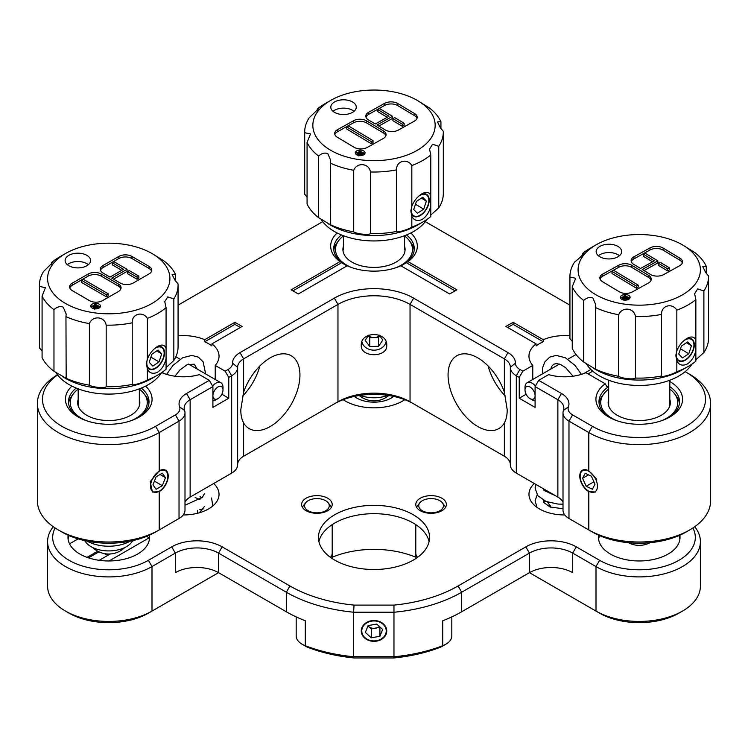 <?xml version="1.0" encoding="UTF-8"?>
<svg xmlns="http://www.w3.org/2000/svg" width="748" height="748" viewBox="0 0 748 748"><rect width="100%" height="100%" fill="white"/><g stroke="black" fill="none" stroke-linecap="round" stroke-linejoin="round"><path stroke-width="1.12" d="M354.038 657.96L353.617 656.735L394.383 656.735A124.009 71.593 0 0 0 442.723 645.711A20.383 11.772 0 0 0 445.836 644.243L442.236 646.319A15.287 8.826 180 0 1 439.899 647.422A118.913 68.657 180 0 1 393.962 657.96L354.038 657.96A118.913 68.657 180 0 1 308.101 647.422A15.287 8.826 180 0 1 305.764 646.319L302.164 644.243A20.383 11.772 0 0 0 305.278 645.711A124.009 71.593 0 0 0 353.617 656.735L353.617 612.21A124.009 71.593 180 0 1 286.316 592.22L218.556 553.099A30.584 17.653 0 0 0 175.312 553.099L152.003 566.563A61.158 35.315 180 0 1 65.506 566.563A61.158 35.315 180 0 1 47.592 541.589A61.158 35.315 180 0 1 53.286 526.723M296.189 616.894L296.189 635.912A20.383 11.772 0 0 0 302.164 644.243L305.764 646.319M148.394 613.164L152.003 611.088L148.394 613.164A56.063 32.37 180 0 1 69.115 613.164A56.063 32.37 180 0 1 69.106 613.164L65.506 611.088A61.158 35.315 0 0 0 152.003 611.088L218.556 572.659A30.584 17.653 0 0 0 175.312 572.659L175.312 553.099L171.713 546.853A35.68 20.598 180 0 1 222.165 546.853L289.915 585.974A118.913 68.657 0 0 0 354.038 605.104L393.962 605.104A118.913 68.657 0 0 0 458.085 585.974L525.835 546.853A35.68 20.598 180 0 1 576.287 546.853L599.606 560.317A56.063 32.37 0 0 0 668.104 565.179A56.063 32.37 0 0 0 692.872 527.985M47.592 541.589L47.592 586.114A61.158 35.315 0 0 0 65.506 611.088L69.106 613.164M361.256 630.938A12.744 10.407 180 0 0 374 641.345A12.744 10.407 180 0 0 386.744 630.938A12.744 10.407 180 0 0 374 620.531A12.744 10.407 180 0 0 361.256 630.938M331.775 555.24A15.287 8.826 180 0 1 332.206 557.251A70.845 40.897 180 0 1 415.795 557.251A15.287 8.826 180 0 1 416.225 555.24M415.795 557.251L415.795 553.23M420.273 510.716A15.287 8.826 180 0 1 415.795 504.47A15.287 8.826 180 0 1 425.238 496.317A15.287 8.826 180 0 1 441.9 498.233A15.287 8.826 180 0 1 446.378 504.47A15.287 8.826 180 0 1 436.935 512.623A15.287 8.826 180 0 1 420.273 510.716M306.1 510.716A15.287 8.826 180 0 1 301.622 504.47A15.287 8.826 180 0 1 311.065 496.317A15.287 8.826 180 0 1 327.727 498.233A15.287 8.826 180 0 1 332.206 504.47A15.287 8.826 180 0 1 322.762 512.623A15.287 8.826 180 0 1 306.1 510.716M318.919 541.589A55.558 32.071 180 0 1 356.123 515.381A55.558 32.071 180 0 1 413.279 523.076A55.558 32.071 180 0 1 429.081 541.589M334.721 560.112A55.558 32.071 180 0 1 318.442 537.429A55.558 32.071 180 0 1 352.738 507.799A55.558 32.071 180 0 1 413.279 514.746A55.558 32.071 180 0 1 429.558 537.429A55.558 32.071 180 0 1 395.262 567.059A55.558 32.071 180 0 1 334.721 560.112M534.324 483.507A35.68 20.598 0 0 0 528.967 494.363A35.68 20.598 0 0 0 539.42 508.921A35.68 20.598 0 0 0 564.759 514.961M598.652 535.203A40.775 23.543 0 0 0 598.475 537.429A40.775 23.543 0 0 0 610.415 554.072A40.775 23.543 0 0 0 654.846 559.177A40.775 23.543 0 0 0 680.016 537.429A40.775 23.543 0 0 0 679.839 535.203M68.162 535.203A40.775 23.543 0 0 0 67.984 537.429A40.775 23.543 0 0 0 79.924 554.072A40.775 23.543 0 0 0 124.355 559.177A40.775 23.543 0 0 0 149.525 537.429A40.775 23.543 0 0 0 149.348 535.203M343.173 399.703A40.775 23.543 0 0 0 345.165 400.937A40.775 23.543 0 0 0 404.827 399.703M682.494 611.088L678.894 613.164A56.063 32.37 180 0 1 599.606 613.164L595.997 611.088A61.158 35.315 0 0 0 682.494 611.088A61.158 35.315 0 0 0 700.409 586.114L700.409 541.589A61.158 35.315 180 0 1 662.653 574.212A61.158 35.315 180 0 1 595.997 566.563L572.688 553.099A30.584 17.653 0 0 0 529.444 553.099L461.684 592.22A124.009 71.593 180 0 1 394.383 612.21L353.617 612.21L354.038 605.104M222.165 546.853L218.556 553.099L218.556 572.659L286.316 611.77A124.009 71.593 0 0 0 305.278 620.746L305.278 645.711L308.101 647.422M694.714 526.723A61.158 35.315 180 0 1 700.409 541.589M576.287 546.853L572.688 553.099L572.688 572.659A30.584 17.653 -0 0 0 529.444 572.659L595.997 611.088L595.997 566.563L599.606 560.317M525.835 546.853L529.444 553.099L529.444 572.659L461.684 611.77L461.684 592.22L458.085 585.974M393.962 657.96L393.962 605.104M439.899 647.422L442.723 645.711L442.723 620.746A124.009 71.593 -0 0 0 461.684 611.77M55.128 527.985A56.063 32.37 0 0 0 79.896 565.179A56.063 32.37 0 0 0 148.394 560.317L171.713 546.853M183.241 514.961A35.68 20.598 0 0 0 219.033 494.363A35.68 20.598 0 0 0 213.676 483.507M332.206 553.23L332.206 557.251M445.836 644.243A20.383 11.772 0 0 0 451.811 635.912L451.811 616.894M679.895 539.299A40.775 23.543 0 0 0 678.875 535.624M599.625 535.624A40.775 23.543 0 0 0 598.606 539.299M354.318 396.431A24.46 14.128 0 0 0 369.26 401.891A24.46 14.128 0 0 0 393.682 396.431M330.868 556.764L330.429 557.325A15.287 8.826 0 0 0 330.868 556.764A15.287 8.826 0 0 0 332.206 553.155L332.206 524.619M331.467 507.172A15.287 8.826 0 0 0 330.868 506.274L328.185 502.806A12.351 7.125 0 0 0 325.642 500.683A12.351 7.125 0 0 0 305.642 502.806A12.351 7.125 0 0 0 308.185 510.762A12.351 7.125 0 0 0 323.912 511.595A12.351 7.125 0 0 0 328.185 502.806M305.642 502.806L302.959 506.274A15.287 8.826 0 0 0 302.36 507.172M445.64 507.172A15.287 8.826 0 0 0 445.041 506.274L442.358 502.806A12.351 7.125 0 0 0 439.815 500.683A12.351 7.125 0 0 0 419.815 502.806A12.351 7.125 0 0 0 422.358 510.762A12.351 7.125 0 0 0 438.085 511.595A12.351 7.125 0 0 0 442.358 502.806M419.815 502.806L417.132 506.274A15.287 8.826 0 0 0 416.533 507.172M415.795 524.619L415.795 553.155A15.287 8.826 0 0 0 417.132 556.764A15.287 8.826 0 0 0 417.59 557.316L417.132 556.764M108.974 554.689A6.115 3.534 180 0 1 104.43 553.66A6.115 3.534 180 0 1 104.299 553.585M146.571 536.381L149.114 537.849L109.068 560.972M149.394 539.299A40.775 23.543 0 0 0 149.114 537.849M98.96 551.818L88.498 557.858M69.125 535.624A40.775 23.543 0 0 0 68.105 539.299M78.119 538.887L69.527 543.852M133.724 540.402L132.574 541.066M110.218 553.969L99.222 560.317M97.726 551.192L87.058 557.363M386.744 345.398C387.52 357.796 360.471 357.796 361.256 345.398C360.452 330.953 387.558 330.971 386.744 345.398M159.212 491.651A12.744 7.358 120 0 0 167.533 480.422A12.744 7.358 120 0 0 165.579 470.212A12.744 7.358 120 0 0 159.212 470.847L150.198 481.665L152.433 492.053L159.212 491.651L159.212 529.939L179.024 518.495A20.383 11.772 0 0 0 184.999 510.173L184.999 412.793A20.383 11.772 180 0 1 179.024 421.124L159.212 432.559A71.35 41.196 180 0 1 58.297 432.559A71.35 41.196 180 0 1 37.4 403.434A71.35 41.196 180 0 1 57.465 374.795M596.717 479.234L588.788 470.847A12.744 7.358 -120 0 0 582.421 470.212A12.744 7.358 -120 0 0 580.467 480.422A12.744 7.358 -120 0 0 588.788 491.651L595.567 492.053M61.906 532.015L58.297 529.939A71.35 41.196 0 0 0 159.212 529.939L155.603 532.015A66.254 38.251 180 0 1 61.906 532.015L58.297 529.939A71.35 41.196 0 0 1 37.4 500.805L37.4 403.434M504.367 422.929C506.321 419.376 507.256 414.916 507.172 409.567L504.367 392.148A42.047 24.273 -120 0 0 456.766 355.777A42.047 24.273 -120 0 0 448.061 375.029A42.047 24.273 -120 0 0 466.415 417.347A42.047 24.273 -120 0 0 498.813 428.613A42.047 24.273 -120 0 0 504.367 422.929L504.367 456.233A20.383 11.772 180 0 1 510.342 464.386M488.107 365.95A42.047 24.273 -120 0 0 505.592 396.3M243.614 422.901A42.047 24.273 120 0 0 249.187 428.613A42.047 24.273 120 0 0 281.585 417.347A42.047 24.273 120 0 0 299.939 375.029A42.047 24.273 120 0 0 291.234 355.777A42.047 24.273 120 0 0 243.614 392.204L240.819 409.558C240.734 414.878 241.669 419.319 243.614 422.901L243.614 456.243L337.965 401.769A50.967 29.424 180 0 1 410.035 401.769L504.367 456.233M242.408 396.3A42.047 24.273 120 0 0 259.893 365.95M569.929 335.833A35.68 20.598 0 0 0 543.282 339.704L543.282 341.78A35.68 20.598 0 0 0 536.073 345.941L536.073 343.865A35.68 20.598 0 0 0 528.967 356.198A35.68 20.598 0 0 0 532.772 365.445L532.772 379.479M57.596 374.963A66.254 38.251 0 0 0 64.225 427.594A66.254 38.251 0 0 0 155.603 426.323L175.425 414.878A15.287 8.826 0 0 0 179.585 406.856A25.479 14.717 180 0 1 186.523 393.485L209.3 380.339L212.909 386.576L212.909 407.389L228.766 398.226L228.766 377.422L225.157 371.176L215.228 365.445A35.68 20.598 0 0 0 219.033 356.198A35.68 20.598 0 0 0 211.927 343.865L211.927 345.941A35.68 20.598 0 0 0 208.58 343.715A35.68 20.598 0 0 0 204.718 341.78L204.718 339.704A35.68 20.598 0 0 0 178.071 335.833M669.825 381.555A43.319 25.011 180 0 1 669.881 381.583A43.319 25.011 180 0 1 669.881 416.954A43.319 25.011 180 0 1 608.61 416.954L608.61 416.954A43.319 25.011 180 0 1 605.226 383.789L586.011 372.691A35.68 20.598 0 0 1 548.63 374.608L538.7 380.339L561.477 393.485A25.479 14.717 180 0 1 568.415 406.856A15.287 8.826 0 0 0 572.575 414.878L592.397 426.323A66.254 38.251 0 0 0 686.094 426.323A66.254 38.251 0 0 0 686.094 372.224L685.149 371.672M608.666 385.781A40.775 23.543 180 0 0 607.039 386.912L605.226 383.789M608.666 386.641A40.261 23.244 0 0 0 598.98 401.769A40.261 23.244 0 0 0 609.732 417.58M347.025 265.867A40.775 23.543 180 0 1 345.165 264.857L345.165 264.857A40.775 23.543 180 0 1 341.789 262.642L339.975 261.613A43.319 25.011 180 0 1 337.152 232.974M341.462 234.937A40.261 23.244 0 0 0 333.739 248.626A40.261 23.244 0 0 0 345.352 264.96M145.598 386.118A43.319 25.011 180 0 1 139.39 416.954A43.319 25.011 180 0 1 78.119 416.954L78.119 416.954A43.319 25.011 180 0 1 71.911 386.118M76.212 388.081A40.261 23.244 0 0 0 68.489 401.769A40.261 23.244 0 0 0 79.241 417.58M225.157 371.176L228.065 369.503A15.287 8.826 0 0 0 232.544 363.173A25.479 14.717 180 0 1 240.005 352.617L334.356 298.143A56.063 32.37 180 0 1 413.644 298.143L507.976 352.607A25.479 14.717 180 0 1 515.437 363.163A15.287 8.826 0 0 0 519.916 369.493L522.843 371.176L519.234 377.422L516.307 375.73A20.383 11.772 180 0 1 510.342 367.408A20.383 11.772 180 0 1 510.342 367.296A20.383 11.772 0 0 0 510.342 367.175A20.383 11.772 0 0 0 504.367 358.853L410.035 304.389A50.967 29.424 0 0 0 337.965 304.389L243.614 358.862A20.383 11.772 0 0 0 237.64 367.184A20.383 11.772 0 0 0 237.64 367.305A20.383 11.772 180 0 1 237.64 367.418A20.383 11.772 180 0 1 231.674 375.739L228.766 377.422M161.203 373.149L161.989 372.691A35.68 20.598 0 0 0 199.37 374.608L209.3 380.339M402.648 264.96A40.261 23.244 0 0 0 414.261 248.626A40.261 23.244 0 0 0 406.538 234.937M138.268 417.58A40.261 23.244 0 0 0 149.02 401.769A40.261 23.244 0 0 0 141.297 388.081M668.759 417.58A40.261 23.244 0 0 0 679.511 401.769A40.261 23.244 0 0 0 669.825 386.641M686.094 372.224L689.703 374.299A71.35 41.196 180 0 1 710.6 403.434A71.35 41.196 180 0 1 666.552 441.488A71.35 41.196 180 0 1 588.788 432.559L568.976 421.124A20.383 11.772 180 0 1 563.001 412.793A20.383 11.772 180 0 1 563.422 410.428A20.383 11.772 0 0 0 563.842 408.053A20.383 11.772 0 0 0 557.868 399.731L535.091 386.576L538.7 380.339M563.001 412.793L563.001 510.173A20.383 11.772 0 0 0 568.976 518.495L588.788 529.939A71.35 41.196 0 0 0 689.703 529.939A71.35 41.196 0 0 0 710.6 500.805L710.6 403.434M413.644 298.143L410.035 304.389L410.035 401.769L413.644 403.845A56.063 32.37 0 0 0 334.356 403.845L337.965 401.769L337.965 304.389L334.356 298.143M228.103 475.186A15.287 8.826 180 0 1 228.065 475.204L231.674 473.119A20.383 11.772 0 0 0 237.64 464.798A20.383 11.772 0 0 0 237.64 464.676L237.64 367.539M175.453 520.561A15.287 8.826 180 0 1 175.425 520.58L179.024 518.495L175.425 520.58L179.024 518.495L179.024 421.124L175.425 414.878M689.703 529.939L686.094 532.015A66.254 38.251 180 0 1 592.397 532.015L588.788 529.939L588.788 491.651M572.575 414.878L568.976 421.124L568.976 518.495L572.575 520.58A15.287 8.826 180 0 1 572.547 520.561M510.342 367.53L510.342 464.667A20.383 11.772 0 0 0 510.342 464.789A20.383 11.772 0 0 0 516.307 473.11L519.916 475.195A15.287 8.826 180 0 1 519.879 475.176M569.929 305.156L425.294 221.651M322.706 221.651L178.071 305.156M204.718 339.704L234.891 322.285L242.1 326.446L211.927 343.865M532.772 365.445L522.843 371.176M536.073 343.865L505.9 326.446L513.109 322.285L543.282 339.704M339.975 261.613L291.112 289.822L298.321 293.983L347.184 265.774A43.319 25.011 180 0 0 400.816 265.774L449.679 293.983L456.888 289.822L408.025 261.613A43.319 25.011 180 0 0 410.848 232.974M400.975 265.867A40.775 23.543 180 0 0 402.835 264.857A40.775 23.543 180 0 0 406.211 262.642L408.025 261.613M215.228 379.479L215.228 365.445M588.003 373.85A35.68 20.598 0 0 0 592.622 371.064M228.766 398.226L221.857 394.243M519.234 377.422L519.234 398.226L535.091 407.389L535.091 386.576M526.143 394.243L519.234 398.226M184.999 502.086A20.383 11.772 180 0 1 190.132 497.102L231.674 473.119L231.674 375.739L228.065 369.503M212.909 386.576L190.132 399.731A20.383 11.772 0 0 0 184.158 408.053A20.383 11.772 0 0 0 184.578 410.428A20.383 11.772 180 0 1 184.999 412.793M519.916 369.493L516.307 375.73L516.307 473.11L557.868 497.102A20.383 11.772 180 0 1 563.001 502.086M237.64 464.396A20.383 11.772 180 0 1 243.614 456.243L243.614 456.243M190.132 497.102L190.132 399.731L186.523 393.485M543.282 341.78L513.109 324.361L513.109 322.285M507.705 327.484L513.109 324.361M406.211 262.642L455.083 290.869M204.718 341.78L234.891 324.361L240.295 327.484M234.891 324.361L234.891 322.285M341.789 262.642L292.917 290.869M557.868 497.102L557.868 399.731L561.477 393.485M669.825 399.357A31.089 17.952 180 0 1 661.232 415.29L661.232 415.29A31.089 17.952 180 0 1 617.259 415.29A31.089 17.952 180 0 1 608.666 399.357M669.825 389.1A38.494 22.225 180 0 1 674.387 393.523A38.494 22.225 180 0 1 666.468 418.319A38.494 22.225 180 0 1 661.606 420.694M616.885 420.694A38.494 22.225 180 0 1 604.104 393.523A38.494 22.225 180 0 1 608.666 389.1M599.083 403.434A40.261 23.244 180 0 1 602.495 395.608L604.104 393.523M674.387 393.523L676.005 395.608A40.261 23.244 180 0 1 679.408 403.434M139.334 399.357A31.089 17.952 180 0 1 130.741 415.29A31.089 17.952 180 0 1 86.768 415.29L86.768 415.29A31.089 17.952 180 0 1 78.175 399.357M139.334 389.1A38.494 22.225 180 0 1 143.897 393.523A38.494 22.225 180 0 1 131.115 420.694M86.394 420.694A38.494 22.225 180 0 1 81.532 418.319A38.494 22.225 180 0 1 73.613 393.523A38.494 22.225 180 0 1 78.175 389.1M143.897 393.523L145.505 395.608A40.261 23.244 180 0 1 148.917 403.434M68.592 403.434A40.261 23.244 180 0 1 71.995 395.608L73.613 393.523M404.584 246.223A31.089 17.952 180 0 1 405.089 249.458A31.089 17.952 180 0 1 395.982 262.155A31.089 17.952 180 0 1 352.018 262.155A31.089 17.952 180 0 1 342.911 249.458A31.089 17.952 180 0 1 343.416 246.223M404.584 235.957A38.494 22.225 180 0 1 409.147 240.389A38.494 22.225 180 0 1 412.494 249.458A38.494 22.225 180 0 1 396.365 267.55M351.635 267.55A38.494 22.225 180 0 1 335.506 249.458A38.494 22.225 180 0 1 338.853 240.389A38.494 22.225 180 0 1 343.416 235.957M333.842 250.29A40.261 23.244 180 0 1 337.245 242.464L338.853 240.389M409.147 240.389L410.755 242.464A40.261 23.244 180 0 1 414.158 250.29M676.949 350.569A12.23 7.209 121.1 0 0 685.29 359.779A12.23 7.209 121.1 0 0 693.106 349.681A12.23 7.209 121.1 0 0 693.92 345.445A12.23 7.209 121.1 0 0 683.728 340.798M687.786 341.873L681.437 346.025L678.754 354.056L682.419 357.927L688.768 353.776L691.451 345.754L687.786 341.873M686.458 342.743L691.451 345.754M680.512 348.802L688.768 353.776M676.837 310.139L676.837 350.887C679.025 345.324 682.485 341.116 687.216 338.274C691.666 336.048 694.546 336.74 695.855 340.359L695.855 299.611A69.312 40.018 180 0 1 676.837 310.139C672.209 302.463 661.12 305.521 661.522 314.412A69.312 40.018 180 0 1 635.426 316.469C634.154 307.69 622.046 306.399 618.69 314.73A69.312 40.018 180 0 1 595.483 307.55L595.726 304.707L592.893 298.013C589.789 296.844 586.731 297.657 583.711 300.462A69.312 40.018 180 0 1 572.248 286.764L575.717 278.275L569.939 277.041A69.312 40.018 180 0 1 569.929 276.517A69.312 40.018 180 0 1 574.604 262.071C580.822 257.219 586.656 250.945 582.645 253.413A69.312 40.018 180 0 1 590.237 248.214L595.997 244.886A61.158 35.315 0 0 0 595.099 294.291A61.158 35.315 0 0 0 681.578 295.338A61.158 35.315 0 0 0 683.392 245.419A61.158 35.315 0 0 0 682.494 244.886A61.158 35.315 0 0 0 595.997 244.886M572.248 286.764L572.248 348.353A69.312 40.018 0 0 0 583.711 362.051L595.483 369.138A69.312 40.018 0 0 0 618.69 376.319C622.018 378.507 634.136 379.778 635.426 378.058A69.312 40.018 0 0 0 661.522 376.001C661.11 377.637 672.181 374.561 676.837 371.728A69.312 40.018 0 0 0 688.263 366.398A69.312 40.018 0 0 0 695.855 361.2L695.855 340.359M695.855 350.41C694.537 356.506 691.657 361.06 687.216 364.08C682.494 366.137 679.025 365.089 676.837 360.938L676.837 371.728M675.902 354.87A12.744 7.508 121.1 0 0 678.53 360.817A12.744 7.508 121.1 0 0 685.103 360.302A12.744 7.508 121.1 0 0 693.583 349.241A12.744 7.508 121.1 0 0 691.676 338.984A12.744 7.508 121.1 0 0 685.879 339.106M628.741 295.395A4.862 2.805 0 0 0 623.421 294.731A4.862 2.805 0 0 0 620.373 297.33A4.862 2.805 0 0 0 621.728 299.275A4.862 2.805 0 0 0 627.048 299.939A4.862 2.805 0 0 0 630.096 297.33A4.862 2.805 0 0 0 628.741 295.395M629.741 298.368A4.862 2.805 0 0 0 628.741 297.47A4.862 2.805 0 0 0 627.394 296.9M624.066 296.694A4.862 2.805 0 0 0 622.495 297.096M618.11 246.503A12.744 7.358 0 0 0 604.16 244.764A12.744 7.358 0 0 0 596.165 251.59A12.744 7.358 0 0 0 599.718 256.686A12.744 7.358 0 0 0 613.659 258.415A12.744 7.358 0 0 0 621.653 251.59A12.744 7.358 0 0 0 618.11 246.503M619.419 255.751A12.744 7.358 0 0 0 618.11 254.825A12.744 7.358 0 0 0 598.4 255.751M682.494 244.886L694.789 252.572A69.312 40.018 180 0 1 706.252 266.26L702.774 266.615L705.616 272.412L708.552 275.993A69.312 40.018 180 0 1 708.562 276.517A69.312 40.018 180 0 1 703.887 290.953L697.688 288.887L694.63 293.786L695.855 299.611M688.263 366.398L682.494 369.727A61.158 35.315 180 0 1 595.997 369.727L593.762 368.437M695.855 359.779L703.887 352.551A69.312 40.018 0 0 0 708.562 338.105L708.562 276.517M691.975 364.08A56.063 32.37 180 0 1 598.783 375.487A56.063 32.37 180 0 1 586.292 363.715M661.522 376.001L661.522 314.412M676.837 350.887L675.893 355.15L676.837 360.938M703.887 352.551L703.887 290.953M624.412 299.761L622.635 299.705M583.711 362.051L583.711 300.462M569.929 276.517L569.929 338.105A69.312 40.018 0 0 0 569.939 338.629L569.939 277.041M582.645 254.844L582.645 253.413L583.861 253.179M706.252 273.254L706.252 266.26M635.426 378.058L635.426 316.469M618.69 376.319L618.69 314.73M595.483 369.138L595.483 307.55M648.413 283.034A9.275 5.348 0 0 0 651.274 279.163A9.275 5.348 0 0 0 648.694 275.46L631.892 265.344A9.275 5.348 0 0 0 618.783 265.185L602.729 274.077A9.275 5.348 0 0 0 599.868 277.938A9.275 5.348 0 0 0 602.449 281.65L619.25 291.757A9.275 5.348 0 0 0 632.359 291.916L648.413 283.034M633.687 264.353L640.531 268.476L654.35 260.828L643.233 254.124L645.01 253.142L657.847 260.865L642.242 269.504L650.489 274.469A9.275 5.348 0 0 0 663.598 274.628L679.642 265.746A9.275 5.348 0 0 0 682.494 261.875A9.275 5.348 0 0 0 679.923 258.172L663.121 248.065A9.275 5.348 0 0 0 650.012 247.906L633.967 256.788A9.275 5.348 0 0 0 631.116 260.65A9.275 5.348 0 0 0 633.687 264.353M569.939 338.629L572.248 341.359M682.316 262.922A9.275 5.348 0 0 0 679.923 260.257L663.121 250.141A9.275 5.348 0 0 0 650.012 249.982L633.967 258.864A9.275 5.348 0 0 0 631.284 261.688M657.847 260.865L657.847 262.95L644.047 270.589M652.555 261.819L643.233 256.209L643.233 254.124M658.203 263.146L658.203 265.222L667.609 270.888L669.395 269.897L669.395 267.821L659.988 262.155L658.203 263.146L667.609 268.812L669.395 267.821M667.609 270.888L667.609 268.812M651.097 280.21A9.275 5.348 0 0 0 648.694 277.545L631.892 267.429A9.275 5.348 0 0 0 618.783 267.27L602.729 276.162A9.275 5.348 0 0 0 600.046 278.985M612.004 271.412L612.004 273.497L636.38 288.176L638.166 287.185L638.166 285.11L613.79 270.43L612.004 271.412L636.38 286.091L638.166 285.11M636.38 288.176L636.38 286.091M624.066 295.61L624.683 295.273L628.918 297.816L627.002 298.882L624.384 299.013L624.412 297.676L620.924 297.349L625.964 296.76L624.066 295.61L624.066 297.321M624.384 300.098L624.412 297.676M626.45 297.05L624.991 298.658L627.806 297.872L626.45 297.05L626.45 298.62M625.272 298.779L625.272 297.704L624.991 298.658M620.924 297.349L620.924 298.63M623.86 297.741L623.86 299.826M628.918 297.816L628.918 299.163M132.948 540.58L131.554 542.384A24.974 14.418 180 0 1 91.041 546.666A24.974 14.418 180 0 1 85.955 542.384L84.561 540.58M130.18 541.169A30.584 17.653 180 0 1 87.32 541.169M147.319 359.302A12.23 7.087 120.1 0 0 155.491 368.025A12.23 7.087 120.1 0 0 163.326 357.75A12.23 7.087 120.1 0 0 164.139 353.14A12.23 7.087 120.1 0 0 154.49 348.69M158.099 350.008L151.863 354.225L149.226 362.275L152.826 366.109L159.062 361.892L161.699 353.841L158.099 350.008M156.715 350.943L161.699 353.841M150.909 357.151L159.062 361.892M147.384 318.377L147.384 359.124C149.553 353.542 152.966 349.297 157.622 346.408C161.979 344.127 164.794 344.8 166.065 348.409L166.065 307.652A69.312 40.018 180 0 1 147.384 318.377C142.681 310.757 131.685 313.926 132.209 322.809A69.312 40.018 180 0 1 106.179 325.137C104.795 316.376 92.649 315.207 89.395 323.575A69.312 40.018 180 0 1 65.955 316.628L66.17 314.01L63.206 307.129C60.055 305.988 56.979 306.839 53.968 309.663A69.312 40.018 180 0 1 42.084 296.096L45.413 287.7L39.476 286.391A69.312 40.018 180 0 1 39.438 285.147A69.312 40.018 180 0 1 43.674 271.384L52.743 262.426L51.434 262.642A69.312 40.018 180 0 1 59.737 256.854L65.506 253.525A61.158 35.315 0 0 0 65.375 303.389A61.158 35.315 0 0 0 151.872 303.538A61.158 35.315 0 0 0 152.134 253.6A61.158 35.315 0 0 0 152.003 253.525A61.158 35.315 0 0 0 65.506 253.525M42.084 296.096L42.084 357.684A69.312 40.018 0 0 0 53.968 371.251L65.955 378.217A69.312 40.018 0 0 0 89.395 385.164C92.621 387.314 104.785 388.464 106.179 386.725A69.312 40.018 0 0 0 132.209 384.397C131.676 386.043 142.653 382.845 147.384 379.965A69.312 40.018 0 0 0 157.763 375.038A69.312 40.018 0 0 0 166.065 369.241L166.065 348.409M166.065 358.46C164.794 364.566 161.979 369.147 157.622 372.205C152.966 374.318 149.553 373.299 147.384 369.175L147.384 379.965M146.43 363.491A12.744 7.377 120.1 0 0 149.067 369.073A12.744 7.377 120.1 0 0 155.462 368.455A12.744 7.377 120.1 0 0 163.812 357.254A12.744 7.377 120.1 0 0 161.858 347.035A12.744 7.377 120.1 0 0 156.444 347.147M99.045 304.127A4.862 2.805 0 0 0 93.743 303.51A4.862 2.805 0 0 0 90.742 306.11A4.862 2.805 0 0 0 92.154 308.083A4.862 2.805 0 0 0 97.455 308.7A4.862 2.805 0 0 0 100.456 306.11A4.862 2.805 0 0 0 99.045 304.127M100.11 307.148A4.862 2.805 0 0 0 99.045 306.213A4.862 2.805 0 0 0 97.81 305.689M94.37 305.474A4.862 2.805 0 0 0 92.808 305.895M86.89 255.358A12.744 7.358 0 0 0 72.995 253.74A12.744 7.358 0 0 0 65.113 260.547A12.744 7.358 0 0 0 68.816 265.727A12.744 7.358 0 0 0 82.71 267.345A12.744 7.358 0 0 0 90.592 260.547A12.744 7.358 0 0 0 86.89 255.358M88.358 264.708A12.744 7.358 0 0 0 86.89 263.679A12.744 7.358 0 0 0 67.348 264.708M152.003 253.525L163.541 260.631A69.312 40.018 180 0 1 175.425 274.207L172.087 274.507L175.051 280.35L178.033 283.903A69.312 40.018 180 0 1 178.071 285.147A69.312 40.018 180 0 1 173.835 298.92L167.758 296.909L164.756 301.659L166.065 307.652M157.763 375.038L152.003 378.366A61.158 35.315 180 0 1 65.506 378.366A61.158 35.315 180 0 1 65.375 378.292M166.065 367.623L173.835 360.508A69.312 40.018 0 0 0 178.071 346.735L178.071 285.147M63.206 377.039L65.506 378.366M66.17 378.451L65.955 316.628M161.484 372.71A56.063 32.37 180 0 1 68.994 384.537A56.063 32.37 180 0 1 55.866 372.457M132.209 384.397L132.209 322.809M147.384 359.124L146.421 363.809L147.384 369.175M173.835 360.508L173.835 298.92M94.79 308.541L93.126 308.522M53.968 371.251L53.968 309.663M39.438 285.147L39.438 346.735A69.312 40.018 0 0 0 39.476 347.979L39.476 286.391M51.434 264.259L51.434 262.642M175.425 280.846L175.425 274.207M106.179 386.725L106.179 325.137M89.395 385.164L89.395 323.575M118.334 291.57A9.275 5.348 0 0 0 121.064 287.774A9.275 5.348 0 0 0 118.371 283.997L101.261 274.058A9.275 5.348 0 0 0 88.152 274.039L72.369 283.09A9.275 5.348 0 0 0 69.639 286.886A9.275 5.348 0 0 0 72.332 290.663L89.442 300.603A9.275 5.348 0 0 0 102.551 300.621L118.334 291.57M103.028 273.048L109.993 277.097L123.57 269.308L112.247 262.726L113.995 261.716L127.067 269.308L111.742 278.106L120.138 282.987A9.275 5.348 0 0 0 133.247 283.006L149.011 273.955A9.275 5.348 0 0 0 151.751 270.159A9.275 5.348 0 0 0 149.058 266.391L131.947 256.452A9.275 5.348 0 0 0 118.838 256.433L103.065 265.475A9.275 5.348 0 0 0 100.335 269.271A9.275 5.348 0 0 0 103.028 273.048M39.476 347.979L42.084 351.046M151.573 271.206A9.275 5.348 0 0 0 149.058 268.467L131.947 258.528A9.275 5.348 0 0 0 118.838 258.509L103.065 267.56A9.275 5.348 0 0 0 100.513 270.318M127.067 269.308L127.067 271.393L113.546 279.154M121.774 270.337L112.247 264.801L112.247 262.726M127.497 271.58L127.497 273.665L137.08 279.228L138.838 278.228L138.838 276.143L129.245 270.58L127.497 271.58L137.08 277.153L138.838 276.143M137.08 279.228L137.08 277.153M120.886 288.812A9.275 5.348 0 0 0 118.371 286.082L101.261 276.143A9.275 5.348 0 0 0 88.152 276.115L72.369 285.175A9.275 5.348 0 0 0 69.816 287.933M81.56 280.332L81.56 282.417L106.394 296.834L108.151 295.834L108.151 293.749L83.318 279.331L81.56 280.332L106.394 294.759L108.151 293.749M106.394 296.834L106.394 294.759M94.37 304.399L94.987 304.053L99.297 306.558L97.418 307.634L94.8 307.793L94.79 306.465L91.293 306.166L96.305 305.53L94.37 304.399L94.37 306.11M94.8 308.877L94.79 306.465M96.81 305.82L95.398 307.437L98.184 306.615L96.81 305.82L96.81 307.409M95.641 307.55L95.641 306.484L95.398 307.437M91.293 306.166L91.293 307.409M94.239 306.53L94.239 308.615M99.297 306.558L99.297 307.924M362.369 627.853A12.23 9.986 180 0 0 370.223 640.438A12.23 9.986 180 0 0 385.631 634.024A12.23 9.986 180 0 0 377.777 621.438A12.23 9.986 180 0 0 362.369 627.853M367.951 625.926A7.648 6.246 180 0 0 368.325 626.291A7.648 6.246 180 0 0 375.589 628.217A7.648 6.246 180 0 0 379.414 626.515M367.941 625.945L371.27 628.965L380.059 627.095M371.27 637.792L379.909 636.296L382.63 629.442L376.73 624.084L368.091 625.58L365.37 632.434L371.27 637.792L371.27 628.965M379.909 627.469L379.909 636.296M545.572 501.254A4.077 2.571 -114.9 0 0 544.899 501.412L543.45 502.151M549.509 506.789A4.077 2.571 -114.9 0 0 547.396 501.964M549.266 504.797A4.077 2.73 -170.5 0 1 550.668 507.2M525.376 392.317A7.134 4.123 -120 0 0 530.052 398.647A7.134 4.123 -120 0 0 534.726 393.326A7.134 4.123 -120 0 0 529.079 386.548A7.134 4.123 -120 0 0 525.003 389.904A7.134 4.123 -120 0 0 525.376 392.317M535.091 400.863A10.192 5.881 60 0 1 532.211 399.89L530.052 398.647M525.003 389.904L525.003 387.408A10.192 5.881 60 0 1 527.116 382.742A10.192 5.881 60 0 1 535.437 385.987M203.25 508.911A4.077 2.73 170.5 0 1 199.753 509.313M387.829 395.365A24.974 14.418 180 0 1 360.171 395.365M411.886 206.139A12.23 7.181 120.8 0 0 420.208 215.19A12.23 7.181 120.8 0 0 428.024 205.046A12.23 7.181 120.8 0 0 428.838 200.726A12.23 7.181 120.8 0 0 418.777 196.126M422.723 197.257L416.402 201.427L413.728 209.459L417.375 213.32L423.695 209.15L426.379 201.119L422.723 197.257M421.386 198.145L426.379 201.119M415.467 204.241L423.695 209.15M411.83 165.542L411.83 206.298C414.018 200.726 417.459 196.518 422.181 193.657C426.603 191.413 429.464 192.105 430.773 195.724L430.773 154.976A69.312 40.018 180 0 1 411.83 165.542C407.183 157.884 396.113 160.96 396.552 169.852A69.312 40.018 180 0 1 370.466 171.975C369.166 163.204 357.048 161.933 353.72 170.282A69.312 40.018 180 0 1 330.457 163.148L330.691 160.353L327.83 153.621C324.716 152.461 321.649 153.284 318.629 156.089A69.312 40.018 180 0 1 307.073 142.419L310.514 133.948L304.698 132.695A69.312 40.018 180 0 1 304.688 132.013A69.312 40.018 180 0 1 309.251 117.726L318.47 108.815L317.227 109.049A69.312 40.018 180 0 1 324.987 103.71L330.756 100.382A61.158 35.315 -0 0 0 330.027 149.899A61.158 35.315 -0 0 0 416.514 150.741A61.158 35.315 -0 0 0 417.973 100.812A61.158 35.315 -0 0 0 417.244 100.382A61.158 35.315 -0 0 0 330.756 100.382M307.073 142.419L307.073 204.008A69.312 40.018 -0 0 0 318.629 217.677L330.457 224.737A69.312 40.018 -0 0 0 353.72 231.871C357.02 234.049 369.147 235.283 370.466 233.563A69.312 40.018 -0 0 0 396.552 231.441C396.103 233.086 407.155 229.973 411.83 227.13A69.312 40.018 -0 0 0 423.013 221.894A69.312 40.018 -0 0 0 430.773 216.565L430.773 195.724M430.773 205.775C429.464 211.871 426.603 216.434 422.181 219.463C417.468 221.53 414.018 220.492 411.83 216.34L411.83 227.13M410.895 210.366A12.744 7.48 120.8 0 0 413.522 216.228A12.744 7.48 120.8 0 0 420.049 215.695A12.744 7.48 120.8 0 0 428.501 204.597A12.744 7.48 120.8 0 0 426.584 194.349A12.744 7.48 120.8 0 0 420.872 194.471M363.678 150.909A4.862 2.805 -0 0 0 358.357 150.264A4.862 2.805 -0 0 0 355.319 152.863A4.862 2.805 -0 0 0 356.693 154.808A4.862 2.805 -0 0 0 362.004 155.462A4.862 2.805 -0 0 0 365.043 152.863A4.862 2.805 -0 0 0 363.678 150.909M364.697 153.901A4.862 2.805 -0 0 0 363.678 152.994A4.862 2.805 -0 0 0 362.35 152.433M359.003 152.218A4.862 2.805 -0 0 0 357.441 152.629M352.691 102.046A12.744 7.358 -0 0 0 338.76 100.335A12.744 7.358 -0 0 0 330.794 107.16A12.744 7.358 -0 0 0 334.375 112.275A12.744 7.358 -0 0 0 348.316 113.977A12.744 7.358 -0 0 0 356.272 107.16A12.744 7.358 -0 0 0 352.691 102.046M354.038 111.321A12.744 7.358 -0 0 0 352.691 110.367A12.744 7.358 -0 0 0 333.028 111.321M417.244 100.382L429.371 107.936A69.312 40.018 180 0 1 440.927 121.597L437.486 121.943L440.357 127.749L443.302 131.321A69.312 40.018 180 0 1 443.312 132.013A69.312 40.018 180 0 1 438.749 146.299L432.578 144.242L429.53 149.114L430.773 154.976M423.013 221.894L417.244 225.223A61.158 35.315 180 0 1 330.756 225.223L327.83 223.53M430.773 215.097L438.749 207.888A69.312 40.018 -0 0 0 443.312 193.601L443.312 132.013M330.691 224.98L330.457 163.148M426.734 219.575A56.063 32.37 180 0 1 333.692 231.076A56.063 32.37 180 0 1 321.06 219.239M396.552 231.441L396.552 169.852M411.83 206.298L410.876 210.656L411.83 216.34M438.749 207.888L438.749 146.299M359.367 155.285L357.609 155.247M318.629 217.677L318.629 156.089M304.688 132.013L304.688 193.601A69.312 40.018 -0 0 0 304.698 194.284L304.698 132.695M317.227 110.517L317.227 109.049M440.927 128.516L440.927 121.597M370.466 233.563L370.466 171.975M353.72 231.871L353.72 170.282M383.266 138.502A9.275 5.348 -0 0 0 386.09 134.659A9.275 5.348 -0 0 0 383.481 130.937L366.614 120.858A9.275 5.348 -0 0 0 353.505 120.737L337.507 129.666A9.275 5.348 -0 0 0 334.683 133.509A9.275 5.348 -0 0 0 337.292 137.23L354.159 147.309A9.275 5.348 -0 0 0 367.268 147.431L383.266 138.502M368.409 119.867L375.281 123.972L389.044 116.286L377.871 109.619L379.647 108.628L392.532 116.323L376.992 124.991L385.276 129.937A9.275 5.348 -0 0 0 398.385 130.068L414.364 121.148A9.275 5.348 -0 0 0 417.197 117.296A9.275 5.348 -0 0 0 414.588 113.574L397.721 103.505A9.275 5.348 -0 0 0 384.612 103.374L368.624 112.293A9.275 5.348 -0 0 0 365.8 116.146A9.275 5.348 -0 0 0 368.409 119.867M304.698 194.284L307.073 197.098M417.019 118.334A9.275 5.348 -0 0 0 414.588 115.66L397.721 105.58A9.275 5.348 -0 0 0 384.612 105.449L368.624 114.379A9.275 5.348 -0 0 0 365.978 117.184M392.532 116.323L392.532 118.399L378.797 126.066M387.24 117.286L377.871 111.695L377.871 109.619M392.906 118.595L392.906 120.671L402.359 126.319L404.135 125.327L404.135 123.242L394.682 117.604L392.906 118.595L402.359 124.243L404.135 123.242M402.359 126.319L402.359 124.243M385.912 135.697A9.275 5.348 -0 0 0 383.481 133.013L366.614 122.943A9.275 5.348 -0 0 0 353.505 122.812L337.507 131.742A9.275 5.348 -0 0 0 334.861 134.547M346.763 126.973L346.763 129.058L371.251 143.681L373.028 142.69L373.028 140.605L348.549 125.982L346.763 126.973L371.251 141.596L373.028 140.605M371.251 143.681L371.251 141.596M359.003 151.143L359.62 150.797L363.874 153.34L361.967 154.406L359.339 154.546L359.367 153.209L355.88 152.891L360.91 152.283L359.003 151.143L359.003 152.854M359.339 155.621L359.367 153.209M361.396 152.583L359.947 154.191L362.761 153.396L361.396 152.583L361.396 154.153M360.218 154.303L360.218 153.237L359.947 154.191M355.88 152.891L355.88 154.163M358.816 153.275L358.816 155.36M363.874 153.34L363.874 154.686M213.274 393.326A7.134 4.123 120 0 0 217.948 398.647A7.134 4.123 120 0 0 222.624 392.317A7.134 4.123 120 0 0 222.998 389.904A7.134 4.123 120 0 0 218.921 386.548A7.134 4.123 120 0 0 213.274 393.326M217.948 398.647L215.789 399.89A10.192 5.881 -60 0 1 212.909 400.863M212.563 385.987A10.192 5.881 -60 0 1 220.884 382.742A10.192 5.881 -60 0 1 222.998 387.408L222.998 389.904M581.72 482.909A12.23 7.059 -120 0 0 588.788 491.24A12.23 7.059 -120 0 0 596.465 490.286A12.23 7.059 -120 0 0 595.866 479.59A12.23 7.059 -120 0 0 586.18 470.221A12.23 7.059 -120 0 0 580.139 476.252A12.23 7.059 -120 0 0 581.72 482.909M592.379 489.22L595.006 484.199L591.416 476.224L585.198 473.278L582.57 478.299L586.161 486.275L592.379 489.22M593.921 481.787L586.161 486.275M588.536 474.858L582.57 478.299M159.212 471.259A12.23 7.059 120 0 0 150.563 486.247A12.23 7.059 120 0 0 159.212 491.24L159.212 491.24A12.23 7.059 120 0 0 167.861 476.252A12.23 7.059 120 0 0 159.212 471.259M152.966 484.854L156.089 489.295L162.325 485.686L165.448 477.645L162.325 473.204L156.089 476.813L152.966 484.854M160.044 474.522L165.448 477.645M154.415 481.123L162.325 485.686M361.957 341.911A12.23 9.986 180 0 0 374.252 350.158A12.23 9.986 180 0 0 386.043 341.911M368.371 335.572A7.648 6.246 180 0 0 374.159 337.591A7.648 6.246 180 0 0 379.563 335.628M368.287 335.702L369.746 337.666L378.572 337.516L379.713 335.824M368.633 335.188L365.174 340.331L369.746 346.492L378.572 346.343L382.826 340.022L379.18 335.104M378.572 337.516L378.572 346.343M369.746 337.666L369.746 346.492M286.316 611.77L286.316 592.22L289.915 585.974M152.003 611.088L152.003 566.563L148.394 560.317M588.788 470.847L588.788 432.559L592.397 426.323M504.367 392.148L504.367 358.853L507.976 352.607M240.005 352.617L243.614 358.862L243.614 392.204M159.212 470.847L159.212 432.559L155.603 426.323M588.788 529.939L592.397 532.015M519.916 475.195L516.307 473.11L519.916 475.195M413.644 403.845L410.035 401.769M563.422 410.428L568.415 406.856M184.578 410.428L179.585 406.856M510.342 367.296L515.437 363.163M237.64 367.305L232.544 363.173M628.516 542.721A22.936 22.936 0 0 0 642.495 545.152A22.936 18.607 -98.1 0 1 640.325 545.301M633.967 258.864L633.967 256.788M650.012 249.982L650.012 247.906M663.121 250.141L663.121 248.065M679.923 260.257L679.923 258.172M648.694 277.545L648.694 275.46M602.729 276.162L602.729 274.077M618.783 267.27L618.783 265.185M631.892 267.429L631.892 265.344M622.822 297.648L622.822 299.733M627.002 298.882L627.002 299.948M92.864 547.63A22.936 22.936 0 0 0 112.172 553.763A22.936 18.401 -98.6 0 1 110.096 553.931M103.065 267.56L103.065 265.475M118.838 258.509L118.838 256.433M131.947 258.528L131.947 256.452M149.058 268.467L149.058 266.391M118.371 286.082L118.371 283.997M72.369 285.175L72.369 283.09M88.152 276.115L88.152 274.039M101.261 276.143L101.261 274.058M93.191 306.456L93.191 308.531M97.418 307.634L97.418 308.709M359.255 395.505A22.936 22.936 0 0 0 377.291 400.648A22.936 18.56 -98.2 0 1 375.141 400.797M368.624 114.379L368.624 112.293M384.612 105.449L384.612 103.374M397.721 105.58L397.721 103.505M414.588 115.66L414.588 113.574M383.481 133.013L383.481 130.937M337.507 131.742L337.507 129.666M353.505 122.812L353.505 120.737M366.614 122.943L366.614 120.858M357.768 153.19L357.768 155.266M361.967 154.406L361.967 155.472M237.64 464.798L237.64 367.418M510.342 464.789L510.342 367.408M572.575 520.58L568.976 518.495M228.065 475.204L231.674 473.119M669.825 380.218L669.825 405.837M608.666 380.218L608.666 405.837M642.495 545.152A22.936 22.936 0 0 0 649.975 542.721M685.29 359.779L684.757 360.097M623.916 300.453L623.916 298.377M139.334 388.848L139.334 405.837M78.175 388.848L78.175 405.837M112.172 553.763A22.936 22.936 0 0 0 124.636 547.63M94.313 309.233L94.313 307.148M542.319 373.963L542.814 367.184L544.862 361.901L549.63 357.142L556.138 355.394L565.348 357.759L575.006 365.379L581.402 374.383M573.024 376.225L565.694 367.726L560.663 364.556L556.568 363.547L553.707 364.201L551.715 366.342L550.743 369.101M563.001 504.171L557.989 504.087L546.115 501.478L537.765 495.662L535.091 488.061L535.886 484.414M537.055 507.415L535.091 500.805L537.148 494.821M543.431 500.225L543.553 502.385L550.163 507.022L563.001 508.743M543.254 488.668L544.067 490.473L555.175 495.55M583.702 373.607L590.892 369.465M527.116 382.742L559.429 364.089M567.863 359.218L576.025 354.505M166.598 374.383L172.994 365.379L182.652 357.759L191.862 355.394L198.37 357.142L203.138 361.901L205.681 373.963M174.976 376.225L179.744 370.101L187.271 364.585L194.293 364.201L197.257 369.101M197.341 513.306L197.566 510.314M211.534 497.99L212.834 505.957M195.144 497.514L199.997 499.57M199.407 512.754L204.456 506.433M201.773 497.981L200.034 496.429M184.999 505.237L202.306 497.392L204.456 493.699M404.584 235.714L404.584 249.879M343.416 235.714L343.416 249.879M377.291 400.648A22.936 22.936 0 0 0 388.745 395.505M420.208 215.19L419.703 215.48M358.872 155.986L358.872 153.901M162.054 372.317L164.298 373.607M175.864 356.749L180.137 359.218M188.571 364.089L220.884 382.742"/></g></svg>
